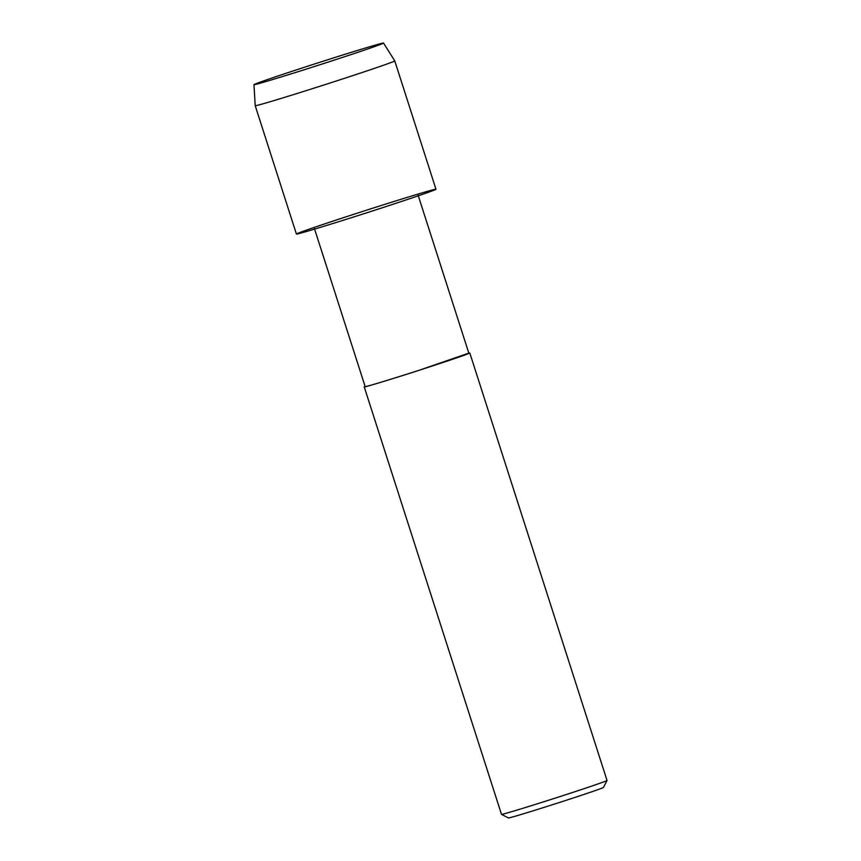 <?xml version="1.0" encoding="UTF-8"?>
<svg xmlns="http://www.w3.org/2000/svg" width="861" height="861" viewBox="0 0 861 861"><rect width="100%" height="100%" fill="white"/><g stroke="black" fill="none" stroke-linecap="round" stroke-linejoin="round"><path stroke-width="1.29" d="M435.924 189.205A73.282 1.281 -17.8 0 0 329.193 222.375A73.282 1.281 -17.8 0 0 333.455 223.333A73.282 1.281 -17.8 0 0 435.924 189.205M314.416 228.542L365.161 386.6A54.469 0.947 -17.8 0 0 417.284 370.865A54.469 0.947 -17.8 0 0 468.879 353.301L418.123 195.243M365.107 386.428L364.235 386.901C361.846 388.171 392.175 379.012 418.876 370.37L468.825 353.128M469.805 353.01L607.037 780.464A55.438 0.969 -17.8 0 1 607.037 780.486A55.438 0.969 -17.8 0 1 554.549 798.33A55.438 0.969 -17.8 0 1 501.489 814.366A55.438 0.969 -17.8 0 0 501.489 814.366L364.235 386.901M501.489 814.366L508.464 817.95A49.895 0.872 -17.8 0 0 556.206 803.517A49.895 0.872 -17.8 0 0 603.453 787.449L607.037 780.486M394.758 60.894A73.282 1.281 -17.8 0 1 325.34 84.529A73.282 1.281 -17.8 0 1 255.211 105.699A73.282 1.281 -17.8 0 0 255.211 105.699L296.41 234.041A73.282 1.281 -17.8 0 0 366.549 212.861A73.282 1.281 -17.8 0 0 435.967 189.237L394.758 60.894A73.282 1.281 -17.8 0 0 394.758 60.883L383.532 43.072A68.041 1.184 -17.8 0 0 317.601 62.993A68.041 1.184 -17.8 0 0 253.963 84.669A68.041 1.184 -17.8 0 0 319.076 65.016A68.041 1.184 -17.8 0 0 383.532 43.072A68.041 1.184 -17.8 0 0 383.5 43.05M255.211 105.688L253.963 84.669"/></g></svg>
